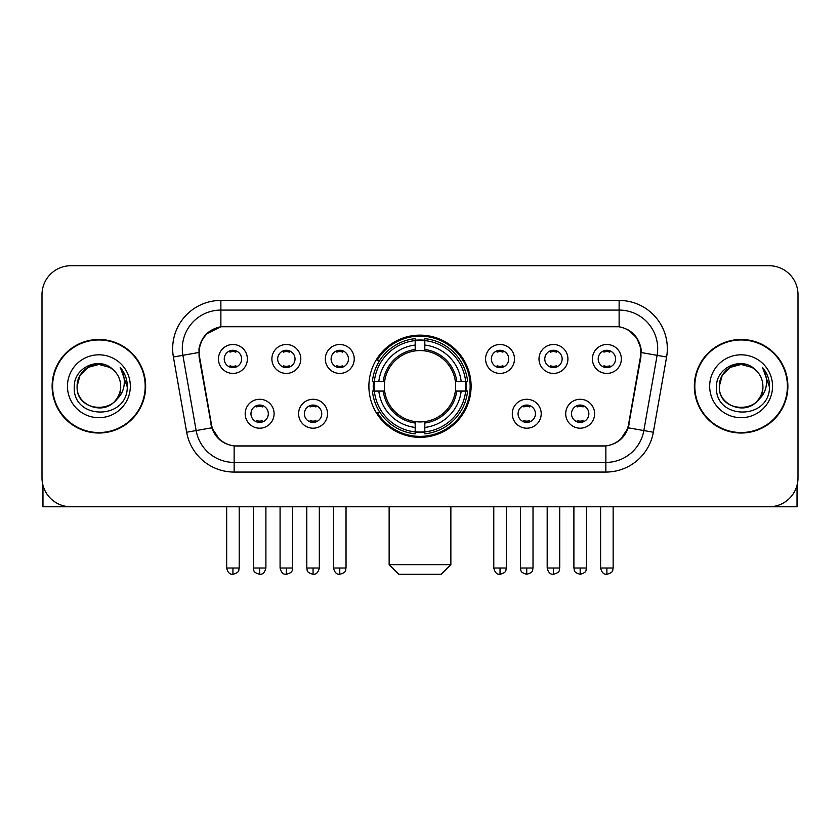 <?xml version="1.0" encoding="UTF-8"?>
<svg xmlns="http://www.w3.org/2000/svg" width="840" height="840" viewBox="0 0 840 840"><rect width="100%" height="100%" fill="white"/><g stroke="black" fill="none" stroke-linecap="round" stroke-linejoin="round"><path stroke-width="1.26" d="M368.897 386.253A51.104 51.104 0 0 0 420 437.356A51.104 51.104 0 0 0 471.104 386.253A51.104 51.104 0 0 0 420 335.139A51.104 51.104 0 0 0 368.897 386.253M327.526 413.731A14.469 14.469 0 0 1 313.058 428.201A14.469 14.469 0 0 1 298.599 413.731A14.469 14.469 0 0 1 313.058 399.273A14.469 14.469 0 0 1 327.526 413.731M304.385 413.731A8.684 8.684 0 0 0 313.058 422.415A8.684 8.684 0 0 0 321.741 413.731A8.684 8.684 0 0 0 313.058 405.058A8.684 8.684 0 0 0 304.385 413.731M541.212 413.731A14.469 14.469 0 0 1 526.743 428.201A14.469 14.469 0 0 1 512.284 413.731A14.469 14.469 0 0 1 526.743 399.273A14.469 14.469 0 0 1 541.212 413.731M518.07 413.731A8.684 8.684 0 0 0 526.743 422.415A8.684 8.684 0 0 0 535.427 413.731A8.684 8.684 0 0 0 526.743 405.058A8.684 8.684 0 0 0 518.07 413.731M594.636 413.731A14.469 14.469 0 0 1 580.167 428.201A14.469 14.469 0 0 1 565.708 413.731A14.469 14.469 0 0 1 580.167 399.273A14.469 14.469 0 0 1 594.636 413.731M571.494 413.731A8.684 8.684 0 0 0 580.167 422.415A8.684 8.684 0 0 0 588.851 413.731A8.684 8.684 0 0 0 580.167 405.058A8.684 8.684 0 0 0 571.494 413.731M274.103 413.731A14.469 14.469 0 0 1 259.644 428.201A14.469 14.469 0 0 1 245.175 413.731A14.469 14.469 0 0 1 259.644 399.273A14.469 14.469 0 0 1 274.103 413.731M250.96 413.731A8.684 8.684 0 0 0 259.644 422.415A8.684 8.684 0 0 0 268.317 413.731A8.684 8.684 0 0 0 259.644 405.058A8.684 8.684 0 0 0 250.96 413.731M300.815 358.964A14.469 14.469 0 0 1 286.346 373.422A14.469 14.469 0 0 1 271.887 358.964A14.469 14.469 0 0 1 286.346 344.495A14.469 14.469 0 0 1 300.815 358.964M277.673 358.964A8.684 8.684 0 0 0 286.346 367.637A8.684 8.684 0 0 0 295.029 358.964A8.684 8.684 0 0 0 286.346 350.28A8.684 8.684 0 0 0 277.673 358.964M354.239 358.964A14.469 14.469 0 0 1 339.769 373.422A14.469 14.469 0 0 1 325.311 358.964A14.469 14.469 0 0 1 339.769 344.495A14.469 14.469 0 0 1 354.239 358.964M331.096 358.964A8.684 8.684 0 0 0 339.769 367.637A8.684 8.684 0 0 0 348.453 358.964A8.684 8.684 0 0 0 339.769 350.28A8.684 8.684 0 0 0 331.096 358.964M514.5 358.964A14.469 14.469 0 0 1 500.031 373.422A14.469 14.469 0 0 1 485.572 358.964A14.469 14.469 0 0 1 500.031 344.495A14.469 14.469 0 0 1 514.5 358.964M491.358 358.964A8.684 8.684 0 0 0 500.031 367.637A8.684 8.684 0 0 0 508.715 358.964A8.684 8.684 0 0 0 500.031 350.28A8.684 8.684 0 0 0 491.358 358.964M567.924 358.964A14.469 14.469 0 0 1 553.455 373.422A14.469 14.469 0 0 1 538.997 358.964A14.469 14.469 0 0 1 553.455 344.495A14.469 14.469 0 0 1 567.924 358.964M544.782 358.964A8.684 8.684 0 0 0 553.455 367.637A8.684 8.684 0 0 0 562.139 358.964A8.684 8.684 0 0 0 553.455 350.28A8.684 8.684 0 0 0 544.782 358.964M621.348 358.964A14.469 14.469 0 0 1 606.879 373.422A14.469 14.469 0 0 1 592.41 358.964A14.469 14.469 0 0 1 606.879 344.495A14.469 14.469 0 0 1 621.348 358.964M598.196 358.964A8.684 8.684 0 0 0 606.879 367.637A8.684 8.684 0 0 0 615.552 358.964A8.684 8.684 0 0 0 606.879 350.28A8.684 8.684 0 0 0 598.196 358.964M247.391 358.964A14.469 14.469 0 0 1 232.932 373.422A14.469 14.469 0 0 1 218.463 358.964A14.469 14.469 0 0 1 232.932 344.495A14.469 14.469 0 0 1 247.391 358.964M224.249 358.964A8.684 8.684 0 0 0 232.932 367.637A8.684 8.684 0 0 0 241.605 358.964A8.684 8.684 0 0 0 232.932 350.28A8.684 8.684 0 0 0 224.249 358.964M199.573 357.021A26.04 26.04 0 0 1 225.215 326.466L614.786 326.466A26.04 26.04 0 0 1 640.426 357.021L628.52 424.526A26.04 26.04 0 0 1 602.879 446.04L237.122 446.04A26.04 26.04 0 0 1 211.481 424.526L199.573 357.021M373.485 391.072A46.767 46.767 0 0 1 373.485 381.433M52.122 386.253A46.767 46.767 0 0 0 98.889 433.02A46.767 46.767 0 0 0 145.656 386.253A46.767 46.767 0 0 0 98.889 339.486A46.767 46.767 0 0 0 52.122 386.253M694.344 386.253A46.767 46.767 0 0 0 741.111 433.02A46.767 46.767 0 0 0 787.878 386.253A46.767 46.767 0 0 0 741.111 339.486A46.767 46.767 0 0 0 694.344 386.253M198.986 348.642C201.484 336.578 208.782 329.28 220.878 326.75L619.122 326.75C631.207 329.269 638.505 336.567 641.014 348.642L640.909 357.021L628.204 427.802C624.404 438.281 616.949 444.329 605.861 445.914L234.14 445.914C223.072 444.35 215.628 438.302 211.796 427.802L199.091 357.021L198.986 348.642M206.378 334.026L220.878 326.75L220.878 310.076L619.122 310.076A38.566 38.566 0 0 1 657.111 355.341L643.85 430.553A38.566 38.566 0 0 1 605.861 462.431L234.14 462.431A38.566 38.566 0 0 1 196.151 430.553L182.889 355.341A38.566 38.566 0 0 1 220.878 310.076L220.878 300.426L619.122 300.426L619.122 326.75M628.288 329.952L636.794 337.869L641.014 348.642L641.308 352.558L666.603 357.01L653.341 432.233A48.216 48.216 0 0 1 605.861 472.07L234.14 472.07A48.216 48.216 0 0 1 186.659 432.233L173.397 357.01A48.216 48.216 0 0 1 220.878 300.426M236.639 446.04L234.14 445.914L234.14 472.07M605.861 472.07L605.861 445.914L603.361 446.04M653.341 432.233L628.204 427.802L620.424 439.667M219.744 439.814L211.796 427.802L186.659 432.233M629.002 424.526L628.845 425.344M211.155 425.344L210.998 424.526M173.397 357.01L198.691 352.495M798 294.641A28.928 28.928 0 0 0 769.073 265.713L70.927 265.713A28.928 28.928 0 0 0 42 294.641L42 477.855A28.928 28.928 0 0 0 70.927 506.782L769.073 506.782A28.928 28.928 0 0 0 798 477.855L798 294.641L798 477.855M42 294.641L42 477.855M769.073 265.713L70.927 265.713M70.927 506.782L769.073 506.782M145.184 386.253A46.284 46.284 0 0 0 98.889 339.969A46.284 46.284 0 0 0 52.605 386.253A46.284 46.284 0 0 0 98.889 432.537A46.284 46.284 0 0 0 145.184 386.253M113.169 369.789A21.798 21.798 0 0 1 120.687 386.253C122.02 414.362 75.768 414.362 77.102 386.253L80.02 375.354L88.001 367.374L98.889 364.455L109.788 367.374L113.169 369.789C99.792 355.772 74.046 367.311 74.288 386.253C71.841 419.895 126.389 420.777 127.27 387.881L127.312 386.253C127.229 379.103 124.856 372.824 120.183 367.416C123.732 373.254 124.992 379.533 123.942 386.253C122.924 391.965 120.141 396.637 115.595 400.25A21.798 21.798 0 0 0 120.687 386.253C122.02 414.362 75.768 414.362 77.102 386.253C76.766 372.74 90.657 361.368 104.045 365.075M115.595 400.25C104.023 415.884 75.968 405.888 77.102 386.253M67.452 386.253A31.437 31.437 0 0 0 98.889 417.69A31.437 31.437 0 0 0 130.326 386.253A31.437 31.437 0 0 0 98.889 354.816A31.437 31.437 0 0 0 67.452 386.253M120.393 367.657L127.302 387.072M42.966 485.268L42.966 506.782L154.822 506.782M787.395 386.253A46.284 46.284 0 0 0 741.111 339.969A46.284 46.284 0 0 0 694.817 386.253A46.284 46.284 0 0 0 741.111 432.537A46.284 46.284 0 0 0 787.395 386.253M755.38 369.789A21.798 21.798 0 0 1 762.899 386.253C764.232 414.362 717.98 414.362 719.313 386.253L722.232 375.354L730.212 367.374L741.111 364.455L752 367.374L755.38 369.789C742.014 355.772 716.258 367.311 716.499 386.253C714.053 419.895 768.6 420.777 769.482 387.881L769.524 386.253C769.45 379.103 767.067 372.824 762.395 367.416C765.954 373.254 767.203 379.533 766.154 386.253C765.135 391.965 762.352 396.637 757.806 400.25A21.798 21.798 0 0 0 762.899 386.253C764.232 414.362 717.98 414.362 719.313 386.253C718.977 372.74 732.869 361.368 746.256 365.075M757.806 400.25C746.235 415.884 718.179 405.888 719.313 386.253M709.674 386.253A31.437 31.437 0 0 0 741.111 417.69A31.437 31.437 0 0 0 772.548 386.253A31.437 31.437 0 0 0 741.111 354.816A31.437 31.437 0 0 0 709.674 386.253M762.605 367.657L769.514 387.072M441.21 574.287L398.79 574.287L389.141 564.648L450.86 564.648L441.21 574.287M424.82 431.897L424.82 433.839A47.828 47.828 0 0 0 467.586 391.072L465.644 391.072A45.896 45.896 0 0 1 424.82 431.897L424.82 427.434A41.465 41.465 0 0 0 461.181 391.072L455.354 391.072A35.679 35.679 0 0 0 424.82 350.899L424.82 340.599A45.896 45.896 0 0 1 465.644 381.433L467.586 381.433A47.828 47.828 0 0 0 424.82 338.667L424.82 340.599M374.356 391.072L372.414 391.072A47.828 47.828 0 0 0 415.181 433.839L415.181 431.897A45.896 45.896 0 0 1 374.356 391.072L378.819 391.072A41.465 41.465 0 0 0 415.181 427.434L415.181 421.606A35.679 35.679 0 0 0 455.354 391.072L456.771 391.072A37.086 37.086 0 0 1 424.82 423.024L424.82 427.434M415.181 340.599L415.181 338.667A47.828 47.828 0 0 0 372.414 381.433L374.356 381.433A45.896 45.896 0 0 1 415.181 340.599L415.181 345.072A41.465 41.465 0 0 0 378.819 381.433L384.647 381.433A35.679 35.679 0 0 0 415.181 421.606L415.181 423.024A37.086 37.086 0 0 1 383.229 391.072L378.819 391.072M374.451 391.072A45.801 45.801 0 0 1 374.451 381.433M424.82 340.704A45.801 45.801 0 0 0 415.181 340.704M465.549 381.433A45.801 45.801 0 0 1 465.549 391.072M465.644 381.433L461.181 381.433A41.465 41.465 0 0 0 424.82 345.072M461.181 391.072L465.644 391.072M415.181 427.434L415.181 431.897M455.354 381.433L461.181 381.433M424.82 421.659L424.82 423.024M415.181 421.606A35.679 35.679 0 0 1 384.647 391.072L383.229 391.072M424.82 431.802A45.801 45.801 0 0 1 415.181 431.802M378.819 381.433L374.356 381.433M415.181 350.837L415.181 345.072M424.82 350.899A35.679 35.679 0 0 0 384.647 381.433L383.229 381.433A37.086 37.086 0 0 1 415.181 349.471M424.82 350.837L424.82 349.471A37.086 37.086 0 0 1 456.771 381.433M379.88 360.213L377.149 360.213A50.148 50.148 0 0 1 470.148 386.253A50.148 50.148 0 0 1 377.149 412.282L379.88 412.282M230.034 367.143L230.034 365.768A7.402 7.402 0 0 0 235.82 365.768L235.82 367.143M235.82 350.774L235.82 352.149A7.402 7.402 0 0 0 230.034 352.149L230.034 350.774M283.458 367.143L283.458 365.768A7.402 7.402 0 0 0 289.244 365.768L289.244 367.143M289.244 350.774L289.244 352.149A7.402 7.402 0 0 0 283.458 352.149L283.458 350.774M336.882 367.143L336.882 365.768A7.402 7.402 0 0 0 342.668 365.768L342.668 367.143M342.668 350.774L342.668 352.149A7.402 7.402 0 0 0 336.882 352.149L336.882 350.774M497.144 367.143L497.144 365.768A7.402 7.402 0 0 0 502.929 365.768L502.929 367.143M502.929 350.774L502.929 352.149A7.402 7.402 0 0 0 497.144 352.149L497.144 350.774M550.567 367.143L550.567 365.768A7.402 7.402 0 0 0 556.353 365.768L556.353 367.143M556.353 350.774L556.353 352.149A7.402 7.402 0 0 0 550.567 352.149L550.567 350.774M603.981 367.143L603.981 365.768A7.402 7.402 0 0 0 609.767 365.768L609.767 367.143M609.767 350.774L609.767 352.149A7.402 7.402 0 0 0 603.981 352.149L603.981 350.774M256.746 421.911L256.746 420.536A7.402 7.402 0 0 0 262.531 420.536L262.531 421.911M262.531 405.552L262.531 406.928A7.402 7.402 0 0 0 256.746 406.928L256.746 405.552M310.17 421.911L310.17 420.536A7.402 7.402 0 0 0 315.956 420.536L315.956 421.911M315.956 405.552L315.956 406.928A7.402 7.402 0 0 0 310.17 406.928L310.17 405.552M523.856 421.911L523.856 420.536A7.402 7.402 0 0 0 529.641 420.536L529.641 421.911M529.641 405.552L529.641 406.928A7.402 7.402 0 0 0 523.856 406.928L523.856 405.552M577.279 421.911L577.279 420.536A7.402 7.402 0 0 0 583.065 420.536L583.065 421.911M583.065 405.552L583.065 406.928A7.402 7.402 0 0 0 577.279 406.928L577.279 405.552M797.034 485.268L797.034 506.782L685.178 506.782M619.122 300.426A48.216 48.216 0 0 1 666.603 357.01M182.889 355.341A38.566 38.566 0 0 1 182.301 348.642M424.82 421.606A35.679 35.679 0 0 0 455.354 391.072M415.181 432.233A46.232 46.232 0 0 0 424.82 432.233M465.98 391.072A46.232 46.232 0 0 0 465.98 381.433M424.82 340.263A46.232 46.232 0 0 0 415.181 340.263M232.932 568.019L226.664 568.019C227.756 572.492 229.845 574.581 232.932 574.287L232.932 568.019L239.201 568.019L239.201 506.782M286.346 568.019L280.077 568.019C281.18 572.492 283.269 574.581 286.346 574.287L286.346 568.019L292.614 568.019L292.614 506.782M339.769 568.019L333.501 568.019C334.593 572.492 336.683 574.581 339.769 574.287L339.769 568.019L346.038 568.019L346.038 506.782M500.031 568.019L493.773 568.019C494.865 572.492 496.955 574.581 500.031 574.287L500.031 568.019L506.3 568.019L506.3 506.782M553.455 568.019L547.187 568.019C548.279 572.492 550.368 574.581 553.455 574.287L553.455 568.019L559.724 568.019L559.724 506.782M606.879 568.019L600.611 568.019C601.702 572.492 603.792 574.581 606.879 574.287L606.879 568.019L613.148 568.019L613.148 506.782M259.644 568.019L253.376 568.019C254.258 569.961 252.032 572.166 259.644 574.287L259.644 568.019L265.902 568.019L265.902 506.782M313.058 568.019L306.789 568.019C307.681 569.961 305.456 572.166 313.058 574.287L313.058 568.019L319.326 568.019L319.326 506.782M526.743 568.019L520.475 568.019C521.367 569.961 519.141 572.166 526.743 574.287L526.743 568.019L533.012 568.019L533.012 506.782M580.167 568.019L573.899 568.019C574.78 569.961 572.565 572.166 580.167 574.287L580.167 568.019L586.436 568.019L586.436 506.782M450.86 506.782L450.86 564.648M389.141 506.782L389.141 564.648M226.664 568.019L226.664 506.782M239.201 568.019C238.308 569.961 240.534 572.166 232.932 574.287M280.077 568.019L280.077 506.782M292.614 568.019C291.732 569.961 293.958 572.166 286.346 574.287M333.501 568.019L333.501 506.782M346.038 568.019C345.156 569.961 347.382 572.166 339.769 574.287M493.773 568.019L493.773 506.782M506.3 568.019C505.418 569.961 507.644 572.166 500.031 574.287M547.187 568.019L547.187 506.782M559.724 568.019C558.841 569.961 561.067 572.166 553.455 574.287M600.611 568.019L600.611 506.782M613.148 568.019C612.266 569.961 614.481 572.166 606.879 574.287M253.376 568.019L253.376 506.782M265.902 568.019C264.81 572.492 262.721 574.581 259.644 574.287M306.789 568.019L306.789 506.782M319.326 568.019C318.234 572.492 316.144 574.581 313.058 574.287M520.475 568.019L520.475 506.782M533.012 568.019C532.13 569.961 534.356 572.166 526.743 574.287M573.899 568.019L573.899 506.782M586.436 568.019C585.553 569.961 587.779 572.166 580.167 574.287"/></g></svg>
